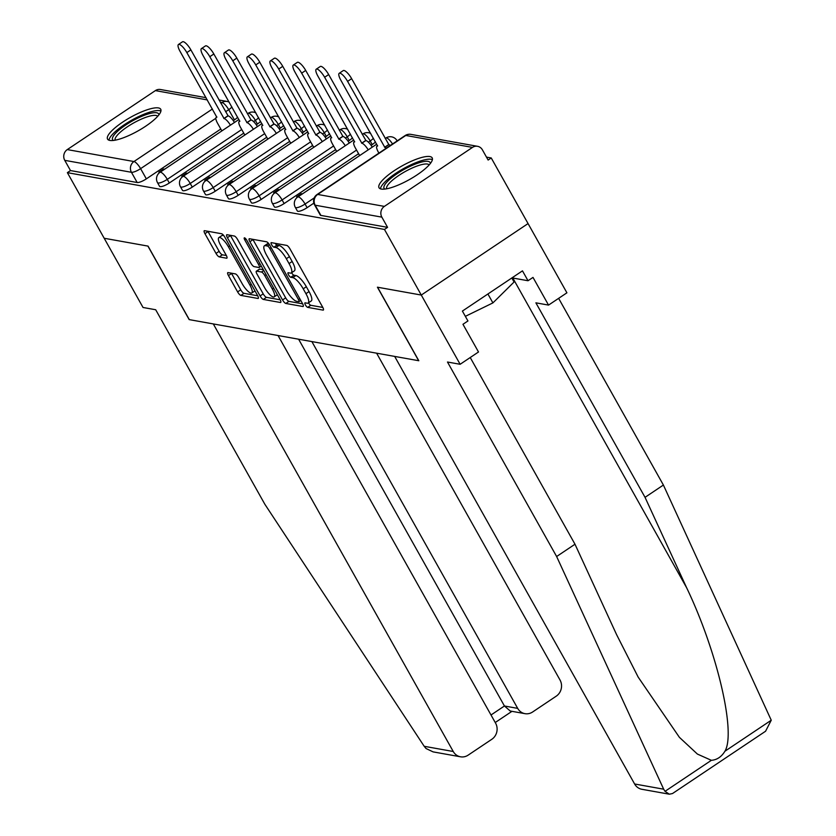 <?xml version="1.0" encoding="UTF-8"?>
<svg xmlns="http://www.w3.org/2000/svg" width="836" height="836" viewBox="0 0 836 836"><rect width="100%" height="100%" fill="white"/><g stroke="black" fill="none" stroke-linecap="round" stroke-linejoin="round"><path stroke-width="1.25" d="M305.401 304.921A2.686 0.763 -123.8 0 0 307.679 307.366L323.03 310.114A3.835 1.097 -123.8 0 0 323.354 310.072A3.835 1.097 -123.8 0 0 322.665 307.146L289.977 248.898A3.835 1.097 -123.8 0 0 286.717 245.397L271.366 242.649A2.686 0.763 -123.8 0 0 271.136 242.68A2.686 0.763 -123.8 0 0 271.616 244.739A2.686 0.763 -123.8 0 0 273.905 247.184L275.89 247.54A12.279 3.511 -123.8 0 1 286.33 258.721L289.047 263.57A12.279 3.511 -123.8 0 1 291.252 272.954A12.279 3.511 -123.8 0 1 290.238 273.1L288.253 272.745A2.686 0.763 -123.8 0 0 288.023 272.776A2.686 0.763 -123.8 0 0 288.514 274.825A2.686 0.763 -123.8 0 0 290.792 277.28L292.778 277.636A12.279 3.511 -123.8 0 1 303.217 288.817L305.934 293.666A12.279 3.511 -123.8 0 1 308.139 303.04A12.279 3.511 -123.8 0 1 307.125 303.196L305.14 302.841A2.686 0.763 -123.8 0 0 304.91 302.872A2.686 0.763 -123.8 0 0 305.401 304.921M308.494 302.81A2.686 0.763 -123.8 0 0 308.515 302.841A2.686 0.763 -123.8 0 0 310.793 305.286L322.821 307.439M275.159 243.328A2.686 0.763 -123.8 0 0 277.019 245.094L279.005 245.45L275.89 247.54M291.607 272.714A2.686 0.763 -123.8 0 0 291.618 272.745A2.686 0.763 -123.8 0 0 293.906 275.19L295.892 275.546L292.778 277.636M256.255 124.783L257.404 124.01A7.817 1.985 -29.3 0 0 260.623 121.314M279.224 128.89L280.373 128.127A7.817 1.985 -29.3 0 0 283.592 125.431M302.183 133.008L303.332 132.234A7.817 1.985 -29.3 0 0 306.561 129.538M325.152 137.125L326.301 136.352A7.817 1.985 -29.3 0 0 329.52 133.655M348.121 141.232L349.27 140.469A7.817 1.985 -29.3 0 0 352.489 137.773M371.079 145.349L372.229 144.576A7.817 1.985 -29.3 0 0 375.458 141.88M381.32 189.061A30.493 7.764 -29.3 0 0 413.329 177.274A30.493 7.764 -29.3 0 0 432.191 157.889A30.493 7.764 -29.3 0 0 429.882 156.551A30.493 7.764 -29.3 0 0 397.873 168.349A30.493 7.764 -29.3 0 0 379.011 187.734A30.493 7.764 -29.3 0 0 381.32 189.061M109.861 140.438A30.493 7.764 -29.3 0 0 141.869 128.65A30.493 7.764 -29.3 0 0 160.731 109.265A30.493 7.764 -29.3 0 0 158.422 107.928A30.493 7.764 -29.3 0 0 126.414 119.726A30.493 7.764 -29.3 0 0 107.551 139.11A30.493 7.764 -29.3 0 0 109.861 140.438M228.082 272.588A3.835 1.097 -123.8 0 0 227.768 272.64A3.835 1.097 -123.8 0 0 228.458 275.566L237.623 291.91A3.835 1.097 -123.8 0 0 240.883 295.401L257.937 298.462A3.835 1.097 -123.8 0 0 258.251 298.41A3.835 1.097 -123.8 0 0 257.561 295.484L224.874 237.236A3.835 1.097 -123.8 0 0 221.613 233.746L204.569 230.684A3.835 1.097 -123.8 0 0 204.245 230.736A3.835 1.097 -123.8 0 0 204.935 233.662L216.012 253.402A3.835 1.097 -123.8 0 0 219.272 256.903L226.577 258.209A3.835 1.097 -123.8 0 0 226.89 258.157A3.835 1.097 -123.8 0 0 226.201 255.231L220.704 245.439A10.262 2.936 -123.8 0 1 218.865 237.602A10.262 2.936 -123.8 0 1 228.437 246.829L249.954 285.17A10.262 2.936 -123.8 0 1 251.803 293.008A10.262 2.936 -123.8 0 1 242.231 283.78L238.636 277.395A3.835 1.097 -123.8 0 0 235.376 273.894L228.082 272.588M470.229 357.526L574.99 544.226L556.63 556.515L447.479 362.019L460.134 364.287L478.505 351.987L462.966 324.295L467.941 320.961L462.392 311.076L522.469 270.854L528.028 280.739L533.002 277.406L548.541 305.098L566.912 292.809L528.059 223.578L421.281 295.056L377.412 287.197L418.669 360.713L189.312 319.634L148.056 246.118L104.186 238.26L67.371 172.655L384.466 229.451L387.58 227.361L381.853 217.141L315.162 205.196A7.817 1.985 150.7 0 1 314.566 204.862L320.303 215.082A7.817 1.985 150.7 0 0 320.899 215.416L315.162 205.196A7.817 7.221 100.2 0 1 317.69 194.443L384.372 206.387A7.817 7.221 100.2 0 0 381.853 217.141M384.372 206.387L472.476 147.408A7.817 7.221 100.2 0 1 477.555 146.31A7.817 7.221 100.2 0 1 482.393 149.832L488.13 160.052L491.244 157.973L528.059 223.578L421.281 295.056L384.466 229.451M282.568 299.957A3.835 1.097 -123.8 0 0 285.828 303.458L302.872 306.509A3.835 1.097 -123.8 0 0 303.196 306.457A3.835 1.097 -123.8 0 0 302.507 303.531L269.819 245.282A3.835 1.097 -123.8 0 0 266.559 241.792L249.504 238.741A3.835 1.097 -123.8 0 0 249.191 238.782A3.835 1.097 -123.8 0 0 249.88 241.708L282.568 299.957L285.672 297.877A3.835 1.097 -123.8 0 0 288.932 301.368L302.663 303.834M280.405 302.486L263.35 299.434A3.835 1.097 -123.8 0 1 260.09 295.934L227.402 237.685A3.835 1.097 -123.8 0 1 226.713 234.759A3.835 1.097 -123.8 0 1 227.037 234.707L234.331 236.024A3.835 1.097 -123.8 0 1 237.591 239.514L250.852 263.131A3.835 1.097 -123.8 0 0 254.113 266.632L258.951 267.499A3.835 1.097 -123.8 0 0 259.275 267.447A3.835 1.097 -123.8 0 0 258.585 264.521L244.781 239.932A2.686 0.763 -123.8 0 1 244.3 237.873A2.686 0.763 -123.8 0 1 246.808 240.287L280.039 299.507A3.835 1.097 -123.8 0 1 280.729 302.433A3.835 1.097 -123.8 0 1 280.405 302.486L280.886 302.162M237.664 117.207A7.817 1.985 150.7 0 1 234.435 119.893L233.286 120.666M220.798 129.026L146.342 178.873L140.605 168.653A7.817 1.985 150.7 0 1 131.44 172.289L64.748 160.345A7.817 7.221 -79.8 0 1 67.277 149.592L155.371 90.612A7.817 7.221 -79.8 0 1 160.449 89.515L206.053 97.676M491.244 157.973L486.489 157.116M67.371 172.655L70.485 170.565L64.748 160.345M359.25 154.89L360.034 155.339M302.444 193.889L301.305 193.68L301.702 194.391M301.305 193.68L296.634 196.815L297.773 197.014A7.817 2.236 56.2 0 1 298.421 196.92A7.817 2.236 56.2 0 1 305.067 204.036A7.817 1.985 150.7 0 1 295.307 207.338L297.334 210.965A7.817 1.985 -29.3 0 0 307.105 207.662L305.067 204.036L314.221 197.913M336.281 150.783L337.065 151.222M279.475 189.772L278.336 189.573L278.733 190.274M278.336 189.573L273.665 192.698L274.804 192.897A7.817 2.236 56.2 0 1 275.452 192.802A7.817 2.236 56.2 0 1 282.098 199.929A7.817 1.985 150.7 0 1 272.337 203.221L274.375 206.847A7.817 1.985 -29.3 0 0 284.135 203.556L282.098 199.929L356.554 150.083M313.322 146.666L314.106 147.115M256.516 185.665L255.367 185.456L255.764 186.167M255.367 185.456L250.706 188.581L251.845 188.79A7.817 2.236 56.2 0 1 252.493 188.696A7.817 2.236 56.2 0 1 259.139 195.812A7.817 1.985 150.7 0 1 249.368 199.114L251.406 202.74A7.817 1.985 -29.3 0 0 261.166 199.438L259.139 195.812L333.585 145.976M290.353 142.548L291.137 142.998M233.547 181.548L232.408 181.349L232.805 182.049M232.408 181.349L227.737 184.474L228.876 184.672A7.817 2.236 56.2 0 1 229.524 184.578A7.817 2.236 56.2 0 1 236.17 191.695A7.817 1.985 150.7 0 1 226.41 194.997L228.437 198.623A7.817 1.985 -29.3 0 0 238.208 195.321L236.17 191.695L310.626 141.859M267.384 138.442L268.168 138.88M210.578 177.431L209.439 177.232L209.836 177.932M209.439 177.232L204.768 180.357L205.907 180.566A7.817 2.236 56.2 0 1 206.555 180.461A7.817 2.236 56.2 0 1 213.201 187.588A7.817 1.985 150.7 0 1 203.441 190.89L205.478 194.516A7.817 1.985 -29.3 0 0 215.239 191.214L213.201 187.588L287.657 137.741M244.425 134.324L245.209 134.774M187.619 173.324L186.47 173.115L186.867 173.825M186.47 173.115L181.809 176.239L182.948 176.448A7.817 2.236 56.2 0 1 183.596 176.354A7.817 2.236 56.2 0 1 190.242 183.471A7.817 1.985 150.7 0 1 180.471 186.773L182.509 190.399A7.817 1.985 -29.3 0 0 192.27 187.097L190.242 183.471L264.688 133.635M243.757 133.143L169.311 182.99L167.273 179.364A7.817 1.985 150.7 0 1 157.513 182.656L159.54 186.282A7.817 1.985 -29.3 0 0 169.311 182.99M266.726 137.261L192.27 187.097M289.695 141.368L215.239 191.214M312.654 145.485L238.208 195.321M335.623 149.602L261.166 199.438M358.592 153.709L284.135 203.556M313.855 203.138L307.105 207.662M164.65 169.206L163.511 169.008L158.84 172.132L159.979 172.331A7.817 2.236 56.2 0 1 160.627 172.237A7.817 2.236 56.2 0 1 167.273 179.364L241.729 129.517M221.456 130.207L222.24 130.656M163.511 169.008L163.908 169.708M70.485 170.565L137.167 182.509A7.817 1.985 -29.3 0 0 146.342 178.873M387.58 227.361L320.899 215.416M308.139 303.04L311.253 300.96A12.279 3.511 -123.8 0 0 309.048 291.586L305.934 293.666M295.892 275.546A12.279 3.511 -123.8 0 1 306.331 286.727L309.048 291.586M291.252 272.954L294.366 270.864A12.279 3.511 -123.8 0 0 292.161 261.49L289.047 263.57M279.005 245.45A12.279 3.511 -123.8 0 1 289.434 256.642L292.161 261.49M252.827 239.336A3.835 1.097 -123.8 0 0 252.994 239.629L285.672 297.877M298.745 301.691A2.686 0.763 -123.8 0 0 298.964 301.66A2.686 0.763 -123.8 0 0 298.483 299.612L269.788 248.48A2.686 0.763 -123.8 0 0 267.51 246.035L265.42 245.659A12.279 3.511 -123.8 0 0 264.395 245.815A12.279 3.511 -123.8 0 0 266.6 255.189L286.215 290.134A12.279 3.511 -123.8 0 0 296.644 301.315L298.745 301.691M264.395 245.815L267.51 243.725A12.279 3.511 -123.8 0 1 268.523 243.579L268.701 243.61M280.196 299.8L266.465 297.344L263.35 299.434M230.36 235.303A3.835 1.097 -123.8 0 0 230.517 235.606L263.204 293.854A3.835 1.097 -123.8 0 0 266.465 297.344M264.604 287.647A10.262 2.936 -123.8 0 0 274.177 296.874A10.262 2.936 -123.8 0 0 272.337 289.037L264.751 275.525A3.835 1.097 -123.8 0 0 261.49 272.024L256.652 271.157A3.835 1.097 -123.8 0 0 256.339 271.209A3.835 1.097 -123.8 0 0 257.028 274.135L264.604 287.647M274.177 296.874L277.291 294.784A10.262 2.936 -123.8 0 0 277.353 294.742M256.339 271.209L259.453 269.129A3.835 1.097 -123.8 0 1 259.766 269.077L263.319 269.714M251.803 293.008L254.917 290.918A10.262 2.936 -123.8 0 0 254.98 290.876M223.985 235.867A10.262 2.936 -123.8 0 0 221.979 235.522L218.865 237.602M207.892 231.279A3.835 1.097 -123.8 0 0 208.049 231.582L219.126 251.322A3.835 1.097 -123.8 0 0 222.386 254.813L226.368 255.523M231.405 273.184A3.835 1.097 -123.8 0 0 231.562 273.487L240.737 289.831A3.835 1.097 -123.8 0 0 243.997 293.321L257.728 295.777M386.336 148.139A7.817 2.236 -123.8 0 0 384.811 147.355L347.598 81.385A8.987 2.571 -123.8 0 0 339.207 73.307A8.987 2.571 -123.8 0 0 340.827 80.172L377.6 146.06A7.817 2.236 -123.8 0 0 376.952 146.154A7.817 2.236 -123.8 0 0 378.353 152.131L378.907 153.113M339.207 73.307L343.251 70.59A8.987 2.571 56.2 0 1 351.642 78.668L388.865 144.649A7.817 2.236 56.2 0 1 390.381 145.433M388.635 144.607L384.591 147.314M368.206 149.863A7.817 2.236 -123.8 0 0 361.852 143.238L324.629 77.267A8.987 2.571 -123.8 0 0 316.238 69.189A8.987 2.571 -123.8 0 0 317.858 76.055L354.631 141.953A7.817 2.236 -123.8 0 0 353.983 142.047A7.817 2.236 -123.8 0 0 355.394 148.014L359.438 155.235M316.238 69.189L320.292 66.483A8.987 2.571 56.2 0 1 328.673 74.561L365.896 140.532A7.817 2.236 56.2 0 1 372.25 147.157M365.677 140.49L361.633 143.196M345.237 145.746A7.817 2.236 -123.8 0 0 338.883 139.131L301.66 73.15A8.987 2.571 -123.8 0 0 293.279 65.072A8.987 2.571 -123.8 0 0 294.889 71.938L331.673 137.835A7.817 2.236 -123.8 0 0 331.025 137.93A7.817 2.236 -123.8 0 0 332.425 143.896L336.48 151.117M293.279 65.072L297.323 62.366A8.987 2.571 56.2 0 1 305.704 70.443L342.927 136.414A7.817 2.236 56.2 0 1 349.291 143.04M342.708 136.383L338.664 139.089M669.343 794.2L641.891 789.288A11.725 10.837 -79.8 0 1 634.618 783.99L663.679 789.194L665.017 791.337L669.343 794.2L672.51 793.531L765.567 731.239L771.252 720.224L663.397 485.037L645.037 497.336L535.886 302.831L548.541 305.098M574.99 544.226L616.581 634.618L638.182 677.118L679.396 737.331L697.402 754.072L711.363 760.321C716.954 759.882 721.478 756.862 724.917 751.24C736.192 732.649 717.142 651.307 686.628 587.739L645.037 497.336M663.679 789.194L556.63 556.515M460.134 364.287L421.281 295.056L377.558 287.218L418.815 360.734L394.676 356.418L634.618 783.99M663.397 485.037L558.636 298.347M511.987 277.876L528.028 280.739M460.521 756.799L433.079 751.877L426.057 748.533L424.197 746.297L264.845 504.254L155.695 309.748L143.04 307.481L104.186 238.26L147.909 246.087L189.166 319.603L213.305 323.929L453.248 751.501A11.725 10.837 100.2 0 0 460.521 756.799A11.725 10.837 100.2 0 0 468.139 755.148L491.798 739.306A11.725 10.837 100.2 0 0 495.591 723.161L278.054 335.529M524.966 713.662L510.232 711.018L504.442 705.992L517.693 708.374A11.725 10.837 100.2 0 0 524.966 713.662A11.725 10.837 100.2 0 0 532.584 712.011L556.233 696.169A11.725 10.837 100.2 0 0 560.026 680.023L376.608 353.179M517.693 708.374L311.859 341.579M491.004 714.989L504.442 705.992L298.609 339.207M384.811 189.082A26.386 6.719 150.7 0 1 397.152 173.669A26.386 6.719 150.7 0 1 430.331 163.532M429.171 164.922A24.432 6.218 -29.3 0 0 398.814 175.445A24.432 6.218 -29.3 0 0 386.598 188.811M432.4 159.655A30.295 7.712 -29.3 0 0 395.679 173.407A30.295 7.712 -29.3 0 0 380.422 188.821M465.349 316.342L492.906 302.904L514.067 282.004L511.82 277.991M487.91 293.99L492.906 302.904M113.341 140.458A26.386 6.719 150.7 0 1 125.682 125.045A26.386 6.719 150.7 0 1 158.861 114.908M157.701 116.298A24.432 6.218 -29.3 0 0 127.344 126.821A24.432 6.218 -29.3 0 0 115.128 140.187M160.93 111.031A30.295 7.712 -29.3 0 0 124.209 124.783A30.295 7.712 -29.3 0 0 108.952 140.197M322.278 141.639A7.817 2.236 -123.8 0 0 315.914 135.014L278.701 69.043A8.987 2.571 -123.8 0 0 270.31 60.965A8.987 2.571 -123.8 0 0 271.93 67.831L308.703 133.718A7.817 2.236 -123.8 0 0 308.056 133.823A7.817 2.236 -123.8 0 0 309.456 139.79L313.51 147M270.31 60.965L274.354 58.259A8.987 2.571 56.2 0 1 282.746 66.337L319.969 132.307A7.817 2.236 56.2 0 1 326.322 138.933M319.749 132.266L315.695 134.972M299.309 137.522A7.817 2.236 -123.8 0 0 292.955 130.897L255.732 64.926A8.987 2.571 -123.8 0 0 247.341 56.848A8.987 2.571 -123.8 0 0 248.961 63.714L285.734 129.611A7.817 2.236 -123.8 0 0 285.086 129.705A7.817 2.236 -123.8 0 0 286.497 135.672L290.541 142.893M247.341 56.848L251.396 54.141A8.987 2.571 56.2 0 1 259.777 62.219L296.999 128.19A7.817 2.236 56.2 0 1 303.353 134.815M296.78 128.148L292.736 130.865M276.35 133.415A7.817 2.236 -123.8 0 0 269.986 126.79L232.763 60.809A8.987 2.571 -123.8 0 0 224.382 52.741A8.987 2.571 -123.8 0 0 225.992 59.596L262.776 125.494A7.817 2.236 -123.8 0 0 262.128 125.588A7.817 2.236 -123.8 0 0 263.528 131.565L267.583 138.776M224.382 52.741L228.427 50.024A8.987 2.571 56.2 0 1 236.818 58.102L274.03 124.073A7.817 2.236 56.2 0 1 280.394 130.698M273.811 124.041L269.767 126.748M253.381 129.298A7.817 2.236 -123.8 0 0 247.017 122.673L209.805 56.702A8.987 2.571 -123.8 0 0 201.413 48.624A8.987 2.571 -123.8 0 0 203.033 55.489L239.807 121.377A7.817 2.236 -123.8 0 0 239.159 121.481A7.817 2.236 -123.8 0 0 240.559 127.448L244.614 134.659M201.413 48.624L205.457 45.917A8.987 2.571 56.2 0 1 213.849 53.995L251.072 119.966A7.817 2.236 56.2 0 1 257.425 126.591M250.852 119.924L246.798 122.631M230.412 125.181A7.817 2.236 -123.8 0 0 224.058 118.555L186.836 52.584A8.987 2.571 -123.8 0 0 178.444 44.507A8.987 2.571 -123.8 0 0 180.064 51.372L216.837 117.27A7.817 2.236 -123.8 0 0 216.19 117.364A7.817 2.236 -123.8 0 0 217.6 123.331L221.644 130.552M178.444 44.507L182.499 41.8A8.987 2.571 56.2 0 1 190.88 49.878L228.103 115.849A7.817 2.236 56.2 0 1 234.456 122.474M227.883 115.807L223.839 118.524M310.793 305.286L307.679 307.366M277.019 245.094L273.905 247.184M293.906 275.19L290.792 277.28M258.596 117.688A7.817 1.985 150.7 0 1 255.367 120.384L253.569 121.596M257.404 124.01L255.367 120.384A7.817 2.236 -123.8 0 0 248.72 113.268A7.817 2.236 56.2 0 0 248.073 113.362L247.414 113.8M281.554 121.805A7.817 1.985 150.7 0 1 278.336 124.501L276.528 125.703M280.373 128.127L278.336 124.501A7.817 2.236 -123.8 0 0 271.69 117.374A7.817 2.236 56.2 0 0 271.042 117.479L270.383 117.918M304.523 125.912A7.817 1.985 150.7 0 1 301.294 128.608L299.497 129.82M303.332 132.234L301.294 128.608A7.817 2.236 -123.8 0 0 294.659 121.492A7.817 2.236 56.2 0 0 294.011 121.586L293.342 122.035M327.493 130.029A7.817 1.985 150.7 0 1 324.263 132.725L322.466 133.927M326.301 136.352L324.263 132.725A7.817 2.236 -123.8 0 0 317.617 125.609A7.817 2.236 56.2 0 0 316.969 125.703L316.311 126.142M350.451 134.147A7.817 1.985 150.7 0 1 347.233 136.843L345.425 138.044M349.27 140.469L347.233 136.843A7.817 2.236 -123.8 0 0 340.586 129.716A7.817 2.236 56.2 0 0 339.938 129.81L339.28 130.259M373.42 138.254A7.817 1.985 150.7 0 1 370.191 140.95L368.394 142.162M372.229 144.576L370.191 140.95A7.817 2.236 -123.8 0 0 363.555 133.833A7.817 2.236 56.2 0 0 362.908 133.927L362.239 134.377M234.435 119.893L228.698 109.683L225.605 111.752M215.813 118.304L140.605 168.653A7.817 2.236 56.2 0 0 133.959 161.536L212.407 109.014M220.882 103.34L222.062 102.556L220.265 102.232M207.307 99.912L155.371 90.612M67.277 149.592L133.959 161.536A7.817 7.221 100.2 0 0 131.44 172.289L137.167 182.509M472.476 147.408L405.784 135.463L317.69 194.443A7.817 2.236 -123.8 0 0 317.032 194.537A7.817 7.817 0 0 0 314.566 204.862M385.208 138.483L385.866 138.044A7.817 2.236 56.2 0 1 386.514 137.95A7.817 2.236 -123.8 0 1 392.533 144.001M231.927 106.987A7.817 1.985 150.7 0 1 228.698 109.683A7.817 2.236 56.2 0 0 222.062 102.556A7.817 7.221 -79.8 0 1 227.141 101.459L219.011 99.996M405.136 135.557A7.817 2.236 -123.8 0 1 405.784 135.463A7.817 7.221 -79.8 0 1 410.863 134.366A7.817 7.817 0 0 0 405.136 135.557L317.032 194.537M306.331 286.727L303.217 288.817M289.434 256.642L286.33 258.721M252.994 239.629L249.88 241.708M288.932 301.368L285.828 303.458M299.81 298.724L298.483 299.612M271.115 247.592L269.788 248.48M269.485 244.718L267.51 246.035M268.523 243.579L265.42 245.659M263.204 293.854L260.09 295.934M230.517 235.606L227.402 237.685M259.902 263.633L258.585 264.521M246.014 239.106L244.781 239.932M273.665 288.148L272.337 289.037M266.078 274.636L264.751 275.525M263.758 270.509L261.49 272.024M259.766 269.077L256.652 271.157M251.281 284.282L249.954 285.17M229.764 245.941L228.437 246.829M222.386 254.813L219.272 256.903M219.126 251.322L216.012 253.402M208.049 231.582L204.935 233.662M243.997 293.321L240.883 295.401M240.737 289.831L237.623 291.91M231.562 273.487L228.458 275.566M388.865 144.649L384.811 147.355M351.642 78.668L347.598 81.385M365.896 140.532L361.852 143.238M328.673 74.561L324.629 77.267M342.927 136.414L338.883 139.131M305.704 70.443L301.66 73.15M665.017 791.337L711.363 760.321M724.917 751.24L771.252 720.224M512.823 278.022L686.628 587.739M424.197 746.297L453.248 751.501M319.969 132.307L315.914 135.014M282.746 66.337L278.701 69.043M296.999 128.19L292.955 130.897M259.777 62.219L255.732 64.926M274.03 124.073L269.986 126.79M236.818 58.102L232.763 60.809M251.072 119.966L247.017 122.673M213.849 53.995L209.805 56.702M228.103 115.849L224.058 118.555M190.88 49.878L186.836 52.584M376.733 144.158L297.773 197.014A7.817 7.817 0 0 0 295.307 207.338M397.037 140.709A7.817 7.817 0 0 0 385.866 138.044M353.764 140.04L274.804 192.907A7.817 7.817 0 0 0 272.337 203.221M370.703 133.405A7.817 7.817 0 0 0 362.908 133.927M330.805 135.934L251.845 188.79A7.817 7.817 0 0 0 249.368 199.114M347.734 129.298A7.817 7.817 0 0 0 339.938 129.81M307.836 131.816L228.876 184.672A7.817 7.817 0 0 0 226.41 194.997M324.765 125.181A7.817 7.817 0 0 0 316.969 125.703M284.867 127.709L205.907 180.566A7.817 7.817 0 0 0 203.441 190.89M301.806 121.063A7.817 7.817 0 0 0 294.011 121.586M261.908 123.592L182.948 176.448A7.817 7.817 0 0 0 180.471 186.773M278.837 116.956A7.817 7.817 0 0 0 271.042 117.479M238.939 119.475L159.979 172.331A7.817 7.817 0 0 0 157.513 182.656M255.868 112.839A7.817 7.817 0 0 0 248.073 113.362M229.21 102.138A7.817 7.817 0 0 0 227.141 101.459M477.555 146.31L410.863 134.366M300.772 300.448L298.964 301.66M261.292 266.099L259.275 267.447M377.611 145.715L376.952 146.154M354.642 141.608L353.983 142.047M331.673 137.491L331.025 137.93M511.956 711.332L495.225 722.523M308.714 133.384L308.056 133.823M285.745 129.267L285.086 129.705M262.776 125.149L262.128 125.588M239.817 121.042L239.159 121.481M216.848 116.925L216.19 117.364"/></g></svg>
